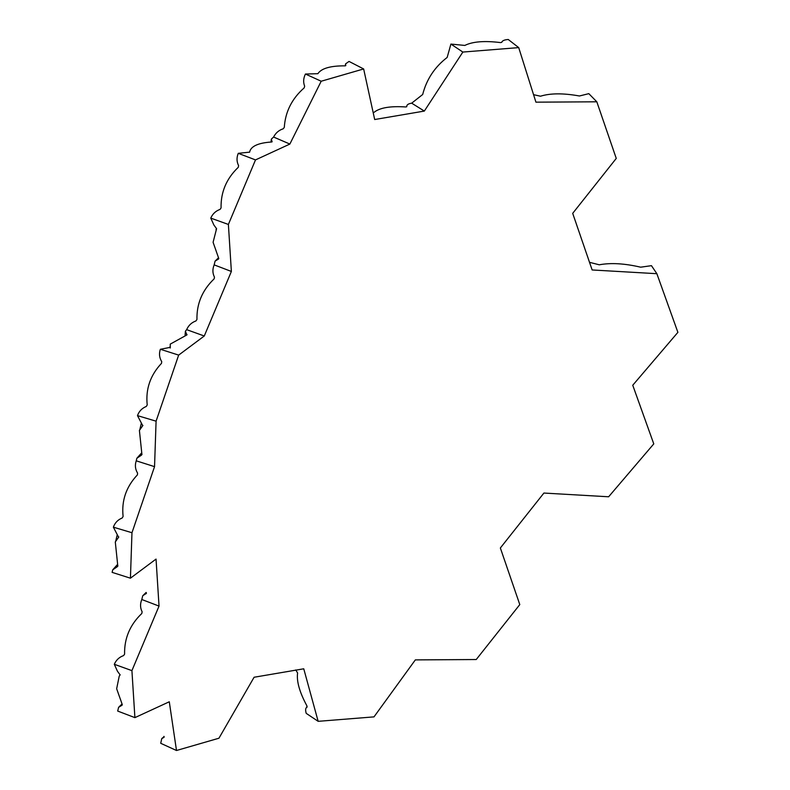 <?xml version="1.0" encoding="UTF-8"?>
<svg xmlns="http://www.w3.org/2000/svg" width="790" height="790" viewBox="0 0 790 790"><rect width="100%" height="100%" fill="white"/><g stroke="black" fill="none" stroke-linecap="round" stroke-linejoin="round"><path stroke-width="1.19" d="M318.153 721.329L303.755 668.794L254.094 677.247L218.948 738.216L176.496 750.5L169.287 701.777L134.902 717.636L131.92 670.631L159.027 606.088L156.045 559.083L130.429 578.191L131.969 532.727L154.544 466.653L156.084 421.179L178.659 355.105L204.274 335.997L231.371 271.454L228.389 224.449L255.496 159.916L289.871 144.056L321.194 81.232L363.647 68.947L374.687 119.527L424.339 111.074L462.851 52.061L518.704 47.607L535.916 102.167L596.815 101.801L616.259 158.415L572.701 213.349L592.144 269.963L656.865 273.696L677.889 332.343L632.75 385.244L653.774 443.891L608.626 496.782L543.905 493.049L500.356 547.983L519.79 604.597L476.232 659.532L415.333 659.897L373.996 716.876L318.153 721.329L306.204 713.35C305.226 709.914 305.523 707.83 307.083 707.07L307.152 707.02M589.488 262.31L599.264 264.798C610.769 262.645 624.564 263.435 640.65 267.188L651.454 265.667L656.865 273.696M533.517 94.672L540.508 96.212C550.274 93.161 563.25 93.082 579.455 95.985L588.817 93.655L596.815 101.801M406.741 106.729L406.761 106.611C406.623 104.843 408.262 103.697 411.679 103.174L422.68 94.504C426.531 79.405 434.697 67.041 447.17 57.433L450.902 44.072L464.816 45.435C472.647 41.554 484.547 40.606 500.534 42.591L501.749 42.324C502.262 40.695 504.435 39.757 508.256 39.5L518.704 47.607M450.902 44.072L462.851 52.061M411.679 103.174L424.339 111.074M374.006 112.377C379.714 107.726 390.3 105.929 405.754 106.966L406.751 106.709M345.753 65.659L345.566 63.891L349.022 61.423L363.647 68.947M317.876 73.697C321.362 68.384 330.408 65.767 345.013 65.847M345.803 65.392L345.003 65.837L345.803 65.392M272.056 141.874L271.355 139.109L273.587 137.045C275.72 132.917 278.919 130.172 283.205 128.8L284.291 127.397C285.318 111.775 291.945 98.602 304.19 87.878L304.654 86.189C303.103 82.269 303.37 78.21 305.434 74.033L321.194 81.232M305.434 74.033L317.856 73.687M273.587 137.045L289.871 144.056M271.562 142.003L272.125 141.469L271.562 142.003C258.123 142.901 250.795 146.278 249.591 152.144L249.561 152.273M186.904 334.98L185.393 331.237L186.647 329.647C188.504 325.411 191.595 322.508 195.94 320.947L196.957 319.476C196.592 303.716 202.319 290.177 214.139 278.86L214.475 277.152C212.49 273.261 212.392 269.173 214.159 264.877L215.068 261.144L218.376 259.12L218.633 258.103L213.093 242.293L216.578 228.695L213.902 225.051L210.772 218.109C212.619 213.863 215.71 210.96 220.055 209.399L221.072 207.938C220.706 192.167 226.434 178.629 238.264 167.322L238.6 165.604C236.615 161.713 236.506 157.625 238.274 153.329L255.496 159.916M238.274 153.329L249.571 152.154M210.772 218.109L228.389 224.449M216.608 228.666L215.996 229.505M214.159 264.877L231.371 271.454M218.633 258.103L218.376 259.12L218.791 258.646M186.647 329.647L204.274 335.997M170.265 347.383L170.225 344.134L186.667 335.049M186.983 334.447L186.657 335.039L186.983 334.447M130.429 578.191L112.111 572.365L112.743 569.807L117.374 566.657L117.769 565.66L115.291 541.95L118.609 537.24L113.375 527.177C114.915 522.822 117.848 519.761 122.183 517.993L123.102 516.472C121.413 500.653 126.183 486.788 137.401 474.879L137.598 473.141C135.228 469.329 134.774 465.221 136.236 460.827L136.858 458.259L141.499 455.109L141.884 454.112L139.405 430.402L142.733 425.692L137.49 415.629C139.03 411.274 141.973 408.223 146.298 406.445L147.217 404.934C145.538 389.105 150.297 375.24 161.516 363.331L161.713 361.593C159.343 357.781 158.889 353.673 160.35 349.279L178.659 355.105M160.35 349.279L170.275 347.343M137.49 415.629L156.084 421.179M136.236 460.827L154.544 466.653M141.884 454.112L141.499 455.109L142.003 454.418M113.375 527.177L131.969 532.727M117.769 565.66L117.374 566.657L117.888 565.966M134.902 717.636L117.69 711.059L118.599 707.327L121.907 705.302L122.174 704.285L116.653 688.762L119.231 676.131L120.11 674.877L117.443 671.224L114.303 664.291C116.15 660.045 119.241 657.142 123.586 655.582L124.603 654.12C124.237 638.35 129.975 624.811 141.795 613.494L142.131 611.786C140.146 607.895 140.037 603.807 141.805 599.511L159.027 606.088M141.805 599.511L142.714 595.779L146.436 593.28M146.278 592.737L146.022 593.754L146.278 592.737M114.303 664.291L131.92 670.631M120.179 674.788L119.231 676.131M122.174 704.285L121.907 705.302L122.322 704.828M164.152 737.149L163.974 736.379L163.846 737.435L161.753 738.62L160.726 743.301L176.496 750.5M307.201 706.951L306.708 707.277L306.954 705.934C299.548 692.208 296.438 681.227 297.603 672.991L295.756 669.94M345.566 63.872L345.279 65.827M271.019 142.032L271.355 139.119M215.068 261.144L218.465 257.817M185.393 331.237L185.097 335.276M170.304 347.936L170.225 344.134M136.858 458.259L141.38 453.184M139.415 430.382L142.921 425.415M112.743 569.807L117.266 564.731M115.301 541.93L118.806 536.963M142.714 595.779L146.12 592.451M118.599 707.327L122.006 703.989M161.743 738.611L164.083 736.616M169.475 347.64L170.077 346.603M170.285 348.005L170.265 347.343M141.292 423.46L139.84 429.562M117.177 534.998L115.725 541.111"/></g></svg>
